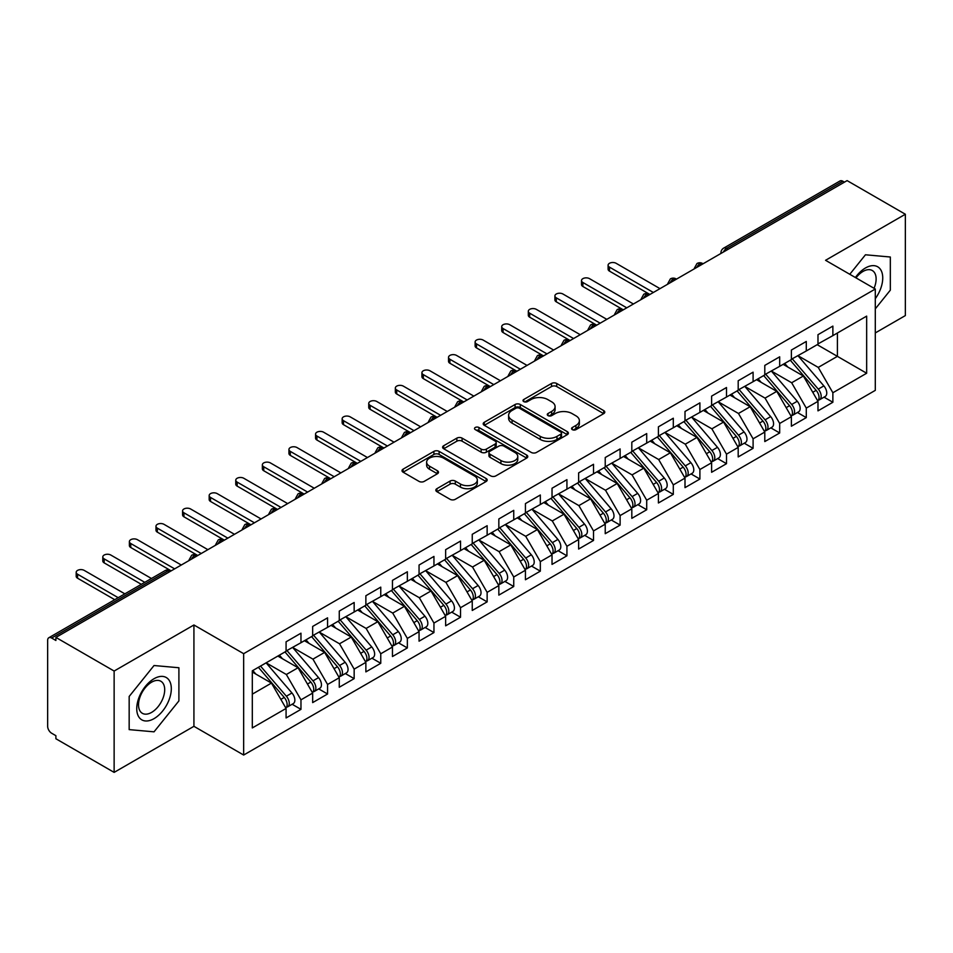 <?xml version="1.0" encoding="UTF-8"?>
<svg xmlns="http://www.w3.org/2000/svg" width="953" height="953" viewBox="0 0 953 953"><rect width="100%" height="100%" fill="white"/><g stroke="black" fill="none" stroke-linecap="round" stroke-linejoin="round"><path stroke-width="1.43" d="M572.312 429.636A2.585 1.489 0 0 0 575.969 429.636L603.714 413.626A3.693 2.132 0 0 0 604.786 412.113A3.693 2.132 0 0 0 603.714 410.612L556.719 383.475A3.693 2.132 0 0 0 551.501 383.475L523.757 399.498A2.585 1.489 0 0 0 523.006 400.546A2.585 1.489 0 0 0 523.757 401.606A2.585 1.489 0 0 0 527.414 401.606L531.012 399.533A11.817 6.826 0 0 1 547.713 399.533L551.632 401.785A11.817 6.826 0 0 1 555.087 406.609A11.817 6.826 0 0 1 551.632 411.434L548.035 413.507A2.585 1.489 0 0 0 547.284 414.567A2.585 1.489 0 0 0 548.035 415.615A2.585 1.489 0 0 0 551.692 415.615L555.289 413.542A11.817 6.826 0 0 1 571.991 413.542L575.91 415.806A11.817 6.826 0 0 1 579.364 420.63A11.817 6.826 0 0 1 575.91 425.455L572.312 427.528A2.585 1.489 0 0 0 571.562 428.576A2.585 1.489 0 0 0 572.312 429.636L572.312 427.528M436.903 488.675A3.693 2.132 0 0 0 435.819 490.187A3.693 2.132 0 0 0 436.903 491.688L450.078 499.301A3.693 2.132 0 0 0 455.308 499.301L486.101 481.515A3.693 2.132 0 0 0 487.186 480.014A3.693 2.132 0 0 0 486.101 478.501L439.119 451.377A3.693 2.132 0 0 0 433.901 451.377L403.095 469.162A3.693 2.132 0 0 0 402.011 470.663A3.693 2.132 0 0 0 403.095 472.176L419.01 481.372A3.693 2.132 0 0 0 424.24 481.372L437.415 473.76A3.693 2.132 0 0 0 438.499 472.247A3.693 2.132 0 0 0 437.415 470.746L429.517 466.184A9.875 5.706 0 0 1 426.634 462.157A9.875 5.706 0 0 1 432.722 456.88A9.875 5.706 0 0 1 443.49 458.119L474.427 475.976A9.875 5.706 0 0 1 477.322 480.014A9.875 5.706 0 0 1 471.223 485.28A9.875 5.706 0 0 1 460.454 484.041L455.308 481.062A3.693 2.132 0 0 0 450.078 481.062L436.903 488.675L436.903 491.688M875.295 332.931L905.35 315.586L905.35 214.246L847.11 180.617L55.893 637.414L55.893 640.487L51.641 638.034A5.647 3.252 -120 0 0 48.817 637.748A5.647 3.252 -120 0 0 47.65 640.333L47.65 726.317A5.647 3.252 -120 0 0 51.641 733.226L55.893 735.692L55.893 738.754L114.134 772.383L193.924 726.317L243.658 755.038L243.658 653.687L193.924 624.977L114.134 671.043L55.893 637.414M905.35 214.246L825.56 260.3L875.295 289.021L243.658 653.687M531.274 452.437A3.693 2.132 0 0 0 536.491 452.437L567.297 434.651A3.693 2.132 0 0 0 568.369 433.139A3.693 2.132 0 0 0 567.297 431.638L520.302 404.501A3.693 2.132 0 0 0 515.085 404.501L484.279 422.286A3.693 2.132 0 0 0 483.195 423.799A3.693 2.132 0 0 0 484.279 425.3L531.274 452.437M476.309 430.196A2.585 1.489 0 0 1 478.93 430.553L478.93 427.492L526.699 455.069A3.693 2.132 0 0 1 527.783 456.57A3.693 2.132 0 0 1 526.699 458.083L495.894 475.869A3.693 2.132 0 0 1 490.676 475.869L443.681 448.744L443.681 445.73A3.693 2.132 0 0 0 442.609 447.231A3.693 2.132 0 0 0 443.681 448.744M443.681 445.73L456.868 438.118A3.693 2.132 0 0 1 462.086 438.118L481.146 449.113A3.693 2.132 0 0 0 486.364 449.113L495.107 444.062A3.693 2.132 0 0 0 496.191 442.561A3.693 2.132 0 0 0 495.107 441.048L475.273 429.6A2.585 1.489 0 0 1 474.511 428.54A2.585 1.489 0 0 1 476.107 427.158A2.585 1.489 0 0 1 478.93 427.492M243.658 755.038L875.295 390.361L875.295 289.021M817.186 344.676L866.658 373.242L866.658 316.122L832.874 335.623L832.874 326.105L817.984 334.694L817.984 344.224L806.286 350.978L806.286 341.46L791.383 350.049L791.383 359.579L779.685 366.333L779.685 356.815L764.794 365.404L764.794 374.934L753.096 381.688L753.096 372.17L738.194 380.759L738.194 390.277L726.496 397.044L726.496 387.514L711.605 396.114L711.605 405.633L699.895 412.399L699.895 402.869L685.004 411.47L685.004 420.988L673.306 427.754L673.306 418.224L658.416 426.825L658.416 436.343L646.706 443.097L646.706 433.579L631.815 442.18L631.815 451.698L620.117 458.453L620.117 448.934L605.226 457.535L605.226 467.053L593.516 473.808L593.516 464.29L578.626 472.891L578.626 482.409L566.928 489.163L566.928 479.645L552.025 488.246L552.025 497.764L540.327 504.518L540.327 495L525.437 503.601L525.437 513.119L513.738 519.873L513.738 510.355L498.836 518.956L498.836 528.474L487.138 535.229L487.138 525.711L472.247 534.311L472.247 543.829L460.537 550.584L460.537 541.066L445.647 549.667L445.647 559.185L433.949 565.939L433.949 556.421L419.058 565.022L419.058 574.54L407.348 581.294L407.348 571.776L392.457 580.377L392.457 589.895L380.759 596.649L380.759 587.131L365.869 595.732L365.869 605.25L354.159 612.005L354.159 602.487L339.268 611.087L339.268 620.606L327.57 627.36L327.57 617.842L312.667 626.443L312.667 635.961L300.969 642.715L300.969 633.197L286.079 641.798L286.079 651.316L252.307 670.817L252.307 727.937L286.079 708.436L271.45 683.098L252.307 672.044M866.658 373.242L832.874 392.743L818.246 367.405L798.042 355.731M824.035 397.163L832.874 402.261L832.874 392.743M832.874 402.261L817.984 410.862L817.984 401.344L806.286 408.098L791.657 382.761L771.442 371.086M797.447 412.506L806.286 417.617L806.286 408.098M806.286 417.617L791.383 426.217L791.383 416.699L779.685 423.454L765.056 398.116L744.841 386.441L770.667 416.604L765.08 419.82A7.517 4.348 60 0 1 767.987 426.98A7.517 4.348 60 0 1 766.426 430.422A7.517 4.348 60 0 1 765.211 430.768M770.846 427.861L779.685 432.972L779.685 423.454M779.685 432.972L764.794 441.573L764.794 432.054L753.096 438.809L738.468 413.471L718.252 401.797M744.257 443.216L753.096 448.327L753.096 438.809M753.096 448.327L738.194 456.928L738.194 447.398L726.496 454.164L711.867 428.826L691.652 417.152L717.478 447.314L711.891 450.531A7.517 4.348 60 0 1 714.798 457.69A7.517 4.348 60 0 1 713.237 461.133A7.517 4.348 60 0 1 712.022 461.478M717.657 458.572L726.496 463.682L726.496 454.164M726.496 463.682L711.605 472.283L711.605 462.753L699.895 469.519L685.278 444.181L665.063 432.507M691.056 473.927L699.895 479.037L699.895 469.519M699.895 479.037L685.004 487.638L685.004 478.108L673.306 484.874L658.678 459.537L638.462 447.862M664.467 489.282L673.306 494.393L673.306 484.874M673.306 494.393L658.416 502.981L658.416 493.463L646.706 500.218L632.077 474.892L611.874 463.218M637.867 504.637L646.706 509.748L646.706 500.218M646.706 509.748L631.815 518.337L631.815 508.819L620.117 515.573L605.489 490.247L585.273 478.573L611.099 508.723L605.512 511.952A7.517 4.348 60 0 1 608.407 519.099A7.517 4.348 60 0 1 606.858 522.542A7.517 4.348 60 0 1 605.643 522.899M611.278 519.993L620.117 525.103L620.117 515.573M620.117 525.103L605.226 533.692L605.226 524.174L593.516 530.928L578.888 505.602L558.684 493.928M584.677 535.348L593.516 540.458L593.516 530.928M593.516 540.458L578.626 549.047L578.626 539.529L566.928 546.283L552.299 520.957L532.084 509.283M558.089 550.703L566.928 555.813L566.928 546.283M566.928 555.813L552.025 564.402L552.025 554.884L540.327 561.639L525.699 536.301L505.483 524.638M531.488 566.058L540.327 571.157L540.327 561.639M540.327 571.157L525.437 579.758L525.437 570.239L513.738 576.994L499.11 551.656L478.894 539.994L504.709 570.144L499.122 573.372A7.517 4.348 60 0 1 502.028 580.52A7.517 4.348 60 0 1 500.468 583.963A7.517 4.348 60 0 1 499.253 584.308M504.899 581.413L513.738 586.512L513.738 576.994M513.738 586.512L498.836 595.113L498.836 585.595L487.138 592.349L472.509 567.011L452.294 555.349M478.299 596.769L487.138 601.867L487.138 592.349M487.138 601.867L472.247 610.468L472.247 600.95L460.537 607.704L445.921 582.366L425.705 570.704L451.519 600.855L445.933 604.083A7.517 4.348 60 0 1 448.839 611.23A7.517 4.348 60 0 1 447.279 614.673A7.517 4.348 60 0 1 446.064 615.019M451.698 612.124L460.537 617.222L460.537 607.704M460.537 617.222L445.647 625.823L445.647 616.305L433.949 623.059L419.32 597.722L399.104 586.059M425.109 627.479L433.949 632.578L433.949 623.059M433.949 632.578L419.058 641.178L419.058 631.66L407.348 638.415L392.719 613.077L372.516 601.414L398.33 631.565L392.743 634.793A7.517 4.348 60 0 1 395.65 641.941A7.517 4.348 60 0 1 394.089 645.384A7.517 4.348 60 0 1 392.874 645.729M398.509 642.834L407.348 647.933L407.348 638.415M407.348 647.933L392.457 656.534L392.457 647.016L380.759 653.77L366.131 628.432L345.915 616.77M371.92 658.189L380.759 663.288L380.759 653.77M380.759 663.288L365.869 671.889L365.869 662.371L354.159 669.125L339.53 643.787L319.326 632.125L345.141 662.275L339.554 665.504A7.517 4.348 60 0 1 342.461 672.651A7.517 4.348 60 0 1 340.9 676.094A7.517 4.348 60 0 1 339.685 676.439M345.32 673.545L354.159 678.643L354.159 669.125M354.159 678.643L339.268 687.244L339.268 677.726L327.57 684.48L312.941 659.142L292.726 647.48M318.731 688.9L327.57 693.998L327.57 684.48M327.57 693.998L312.667 702.599L312.667 693.081L300.969 699.836L286.341 674.498L266.125 662.823M292.13 704.255L300.969 709.354L300.969 699.836M300.969 709.354L286.079 717.954L286.079 708.436M286.079 651.006L300.969 642.715M252.307 694.153L271.45 683.098M312.667 635.651L327.57 627.36M286.341 674.498L298.051 667.743L277.835 656.069M312.667 693.081L298.051 667.743M339.268 620.296L354.159 612.005M312.941 659.142L324.639 652.388L304.424 640.714M339.268 677.726L324.639 652.388M365.869 604.941L380.759 596.649M339.53 643.787L351.24 637.033L331.025 625.359M365.869 662.371L351.24 637.033M392.457 589.585L407.348 581.294M366.131 628.432L377.829 621.678L357.613 610.003M392.457 647.016L377.829 621.678M419.058 574.23L433.949 565.939M392.719 613.077L404.429 606.322L384.214 594.66M419.058 631.66L404.429 606.322M445.647 558.875L460.537 550.584M419.32 597.722L431.018 590.967L410.814 579.305M445.647 616.305L431.018 590.967M472.247 543.52L487.138 535.229M445.921 582.366L457.619 575.612L437.403 563.95M472.247 600.95L457.619 575.612M498.836 528.165L513.738 519.873M472.509 567.011L484.207 560.257L464.004 548.594M498.836 585.595L484.207 560.257M525.437 512.809L540.327 504.518M499.11 551.656L510.808 544.902L490.592 533.239M525.437 570.239L510.808 544.902M552.025 497.454L566.928 489.163M525.699 536.301L537.409 529.546L517.193 517.884M552.025 554.884L537.409 529.546M578.626 482.099L593.516 473.808M552.299 520.957L563.997 514.191L543.782 502.529M578.626 539.529L563.997 514.191M605.226 466.744L620.117 458.453M578.888 505.602L590.598 498.836L570.382 487.174M605.226 524.174L590.598 498.836M631.815 451.4L646.706 443.097M605.489 490.247L617.187 483.481L596.971 471.818M631.815 508.819L617.187 483.481M658.416 436.045L673.306 427.754M632.077 474.892L643.787 468.137L623.572 456.463M658.416 493.463L643.787 468.137M685.004 420.69L699.895 412.399M658.678 459.537L670.376 452.782L650.172 441.108M685.004 478.108L670.376 452.782M711.605 405.335L726.496 397.044M685.278 444.181L696.977 437.427L676.761 425.753M711.605 462.753L696.977 437.427M738.194 389.98L753.096 381.688M711.867 428.826L723.565 422.072L703.362 410.398M738.194 447.398L723.565 422.072M764.794 374.624L779.685 366.333M738.468 413.471L750.166 406.717L729.95 395.042M764.794 432.054L750.166 406.717M791.383 359.269L806.286 350.978M765.056 398.116L776.766 391.361L756.551 379.687M791.383 416.699L776.766 391.361M844.441 182.154L842.845 181.225L726.567 248.364L728.163 249.293M723.375 252.057A5.647 3.252 120 0 1 726.567 248.364A5.647 3.252 60 0 0 723.744 248.09L840.034 180.951A5.647 3.252 60 0 1 842.845 181.225M817.984 343.914L832.874 335.623M818.246 367.405L837.401 356.351L837.401 333.014L866.658 316.122M791.657 382.761L803.355 376.006L783.14 364.332M817.984 401.344L803.355 376.006M114.134 671.043L114.134 772.383M865.455 254.785L849.778 274.285L865.455 254.785L890.328 257.012L865.455 254.785M890.328 290.165L890.328 257.012L890.328 290.165L875.295 308.855L890.328 290.165M193.924 726.317L193.924 624.977M178.902 700.908L178.902 667.743L154.029 665.528L129.167 696.464L129.167 729.617L154.029 731.833L178.902 700.908L154.029 731.833L129.167 729.617L129.167 696.464L154.029 665.528L178.902 667.743L178.902 700.908M701.432 264.72L699.836 263.802A5.647 3.252 -120 0 0 697.012 263.516A5.647 3.252 -120 0 0 696.953 263.564L694.32 268.329A5.647 3.252 0 0 0 694.38 268.794M674.831 280.075L673.235 279.158A5.647 3.252 -120 0 0 670.424 278.872A5.647 3.252 -120 0 0 670.352 278.919L667.731 283.684A5.647 3.252 0 0 0 667.791 284.149M648.243 295.43L646.646 294.513A5.647 3.252 -120 0 0 643.823 294.227A5.647 3.252 -120 0 0 643.751 294.263L641.131 299.039A5.647 3.252 0 0 0 641.19 299.504M621.642 310.785L620.046 309.868A5.647 3.252 -120 0 0 617.222 309.582A5.647 3.252 -120 0 0 617.163 309.618L614.542 314.395A5.647 3.252 0 0 0 614.59 314.859M595.053 326.14L593.457 325.223A5.647 3.252 -120 0 0 590.634 324.937A5.647 3.252 -120 0 0 590.562 324.973L587.941 329.75A5.647 3.252 0 0 0 588.001 330.203M568.453 341.496L566.856 340.566A5.647 3.252 -120 0 0 564.033 340.292A5.647 3.252 -120 0 0 563.973 340.328L561.341 345.105A5.647 3.252 0 0 0 561.4 345.558M541.864 356.851L540.268 355.922A5.647 3.252 -120 0 0 537.444 355.648A5.647 3.252 -120 0 0 537.373 355.683L534.752 360.46A5.647 3.252 0 0 0 534.812 360.913M515.263 372.206L513.667 371.277A5.647 3.252 -120 0 0 510.844 371.003A5.647 3.252 -120 0 0 510.784 371.039L508.152 375.816A5.647 3.252 0 0 0 508.211 376.268M488.663 387.561L487.066 386.632A5.647 3.252 -120 0 0 484.255 386.358A5.647 3.252 -120 0 0 484.184 386.394L481.563 391.159A5.647 3.252 0 0 0 481.622 391.623M462.074 402.916L460.478 401.987A5.647 3.252 -120 0 0 457.654 401.713A5.647 3.252 -120 0 0 457.595 401.749L454.962 406.514A5.647 3.252 0 0 0 455.022 406.979M435.473 418.272L433.877 417.343A5.647 3.252 -120 0 0 431.066 417.069A5.647 3.252 -120 0 0 430.994 417.104L428.373 421.869A5.647 3.252 0 0 0 428.433 422.334M408.885 433.627L407.288 432.698A5.647 3.252 -120 0 0 404.465 432.424A5.647 3.252 -120 0 0 404.394 432.459L401.773 437.224A5.647 3.252 0 0 0 401.832 437.689M382.284 448.97L380.688 448.053A5.647 3.252 -120 0 0 377.864 447.779A5.647 3.252 -120 0 0 377.805 447.815L375.184 452.58A5.647 3.252 0 0 0 375.232 453.044M355.695 464.325L354.099 463.408A5.647 3.252 -120 0 0 351.276 463.134A5.647 3.252 -120 0 0 351.204 463.17L348.584 467.935A5.647 3.252 0 0 0 348.643 468.399M329.095 479.681L327.498 478.763A5.647 3.252 -120 0 0 324.675 478.489A5.647 3.252 -120 0 0 324.616 478.525L321.983 483.29A5.647 3.252 0 0 0 322.043 483.755M302.494 495.036L300.91 494.119A5.647 3.252 -120 0 0 298.086 493.845A5.647 3.252 -120 0 0 298.015 493.88L295.394 498.645A5.647 3.252 0 0 0 295.454 499.11M275.905 510.391L274.309 509.474A5.647 3.252 -120 0 0 271.486 509.2A5.647 3.252 -120 0 0 271.426 509.236L268.794 514.001A5.647 3.252 0 0 0 268.853 514.465M249.305 525.746L247.709 524.829A5.647 3.252 -120 0 0 244.897 524.543A5.647 3.252 -120 0 0 244.826 524.591L242.205 529.356A5.647 3.252 0 0 0 242.265 529.82M222.716 541.101L221.12 540.184A5.647 3.252 -120 0 0 218.297 539.898A5.647 3.252 -120 0 0 218.237 539.946L215.604 544.711A5.647 3.252 0 0 0 215.664 545.176M196.115 556.457L194.519 555.539A5.647 3.252 -120 0 0 191.708 555.254A5.647 3.252 -120 0 0 191.636 555.301L189.016 560.066A5.647 3.252 0 0 0 189.063 560.531M573.349 430.006L575.91 428.528A11.817 6.826 0 0 0 579.364 423.704L579.364 420.63M555.087 406.609L555.087 409.683A11.817 6.826 0 0 1 551.632 414.507L549.071 415.984M603.666 413.65L556.719 386.549A3.693 2.132 0 0 0 551.501 386.549L524.793 401.963M567.249 434.675L520.302 407.574A3.693 2.132 0 0 0 515.085 407.574L484.327 425.336M560.769 434.199A2.585 1.489 0 0 0 561.52 433.139A2.585 1.489 0 0 0 560.769 432.09L519.516 408.277A2.585 1.489 0 0 0 515.871 408.277L512.083 410.457A11.817 6.826 0 0 0 508.616 415.282A11.817 6.826 0 0 0 512.083 420.106L540.28 436.379A11.817 6.826 0 0 0 556.981 436.379L560.769 434.199L560.769 437.26A2.585 1.489 0 0 0 561.52 436.212L561.52 433.139M508.616 415.282L508.616 418.355A11.817 6.826 0 0 0 512.083 423.168L512.083 420.106M560.769 437.26L556.981 439.452A11.817 6.826 0 0 1 540.28 439.452L512.083 423.168M443.729 448.768L456.868 441.179L456.868 438.118M496.191 442.561L496.191 445.635A3.693 2.132 0 0 1 495.107 447.136L486.364 452.187A3.693 2.132 0 0 1 481.146 452.187L462.086 441.179A3.693 2.132 0 0 0 456.868 441.179M478.93 430.553L526.652 458.107M500.921 460.537A9.875 5.706 0 0 0 511.678 461.764A9.875 5.706 0 0 0 517.777 456.499A9.875 5.706 0 0 0 514.882 452.472L503.982 446.171A3.693 2.132 0 0 0 498.764 446.171L490.021 451.222A3.693 2.132 0 0 0 488.937 452.735A3.693 2.132 0 0 0 490.021 454.236L500.921 460.537L500.921 463.599A9.875 5.706 0 0 0 511.678 464.838A9.875 5.706 0 0 0 517.777 459.572L517.777 456.499M488.937 452.735L488.937 455.808A3.693 2.132 0 0 0 490.021 457.309L490.021 454.236M500.921 463.599L490.021 457.309M477.322 480.014L477.322 483.088A9.875 5.706 0 0 1 471.223 488.353A9.875 5.706 0 0 1 460.454 487.114L455.308 484.136A3.693 2.132 0 0 0 450.078 484.136L436.95 491.724M426.634 462.157L426.634 465.219A9.875 5.706 0 0 0 429.517 469.257L429.517 466.184M437.367 473.784L429.517 469.257M486.054 481.551L439.119 454.45A3.693 2.132 0 0 0 433.901 454.45L403.143 472.2M792.419 358.983L818.27 389.122A7.517 4.348 60 0 1 821.176 396.269A7.517 4.348 60 0 1 819.616 399.712L825.203 396.484A7.517 4.348 -120 0 0 826.763 393.041A7.517 4.348 -120 0 0 823.857 385.894L798.006 355.755M819.616 399.712A7.517 4.348 60 0 1 818.401 400.057M790.287 360.21L816.149 390.349A7.517 4.348 60 0 1 819.044 397.496A7.517 4.348 60 0 1 817.686 400.82M609.479 267.138L609.479 271.128A4.705 2.716 180 0 1 608.097 269.211L608.097 265.22A4.705 2.716 0 0 0 609.479 267.138L653.353 292.476M660.012 288.64L616.126 263.302A4.705 2.716 0 0 0 611.004 262.706A4.705 2.716 0 0 0 608.097 265.22M787.774 367L784.7 363.427M609.479 271.128L649.47 294.227A5.647 3.252 120 0 0 646.646 294.513A5.647 3.252 120 0 0 643.585 298.122M765.819 374.338L791.681 404.465A7.517 4.348 60 0 1 794.576 411.625A7.517 4.348 60 0 1 793.027 415.067L798.602 411.839A7.517 4.348 -120 0 0 800.163 408.396A7.517 4.348 -120 0 0 797.256 401.249L771.406 371.11M793.027 415.067A7.517 4.348 60 0 1 791.8 415.413M763.698 375.565L789.549 405.704A7.517 4.348 60 0 1 792.455 412.852A7.517 4.348 60 0 1 791.085 416.175M582.879 282.493L582.879 286.484A4.705 2.716 180 0 1 581.509 284.566L581.509 280.575A4.705 2.716 0 0 0 582.879 282.493L626.764 307.831M633.411 303.995L589.526 278.657A4.705 2.716 0 0 0 584.403 278.062A4.705 2.716 0 0 0 581.509 280.575M761.173 382.356L758.111 378.782M582.879 286.484L622.869 309.582A5.647 3.252 120 0 0 620.046 309.868A5.647 3.252 120 0 0 616.984 313.477M766.426 430.422L772.013 427.194A7.517 4.348 -120 0 0 773.574 423.751A7.517 4.348 -120 0 0 770.667 416.604M737.098 390.921L762.948 421.059A7.517 4.348 60 0 1 765.855 428.207A7.517 4.348 60 0 1 764.497 431.53M556.29 297.848L556.29 301.839A4.705 2.716 180 0 1 554.908 299.921L554.908 295.93A4.705 2.716 0 0 0 556.29 297.848L600.164 323.186M606.811 319.35L562.937 294.012A4.705 2.716 0 0 0 557.815 293.417A4.705 2.716 0 0 0 554.908 295.93M734.584 397.711L731.511 394.137M556.29 301.839L596.709 325.176M739.23 389.694L765.08 419.82M712.63 405.049L738.48 435.176A7.517 4.348 60 0 1 741.386 442.335A7.517 4.348 60 0 1 739.826 445.778L745.413 442.549A7.517 4.348 -120 0 0 746.973 439.107A7.517 4.348 -120 0 0 744.067 431.959L718.217 401.821M739.826 445.778A7.517 4.348 60 0 1 738.611 446.123M710.509 406.276L736.359 436.414A7.517 4.348 60 0 1 739.266 443.562A7.517 4.348 60 0 1 737.896 446.874M529.689 313.203L529.689 317.194A4.705 2.716 180 0 1 528.319 315.276L528.319 311.286A4.705 2.716 0 0 0 529.689 313.203L573.575 338.541M580.222 334.694L536.336 309.368A4.705 2.716 0 0 0 531.214 308.772A4.705 2.716 0 0 0 528.319 311.286M707.984 413.066L704.922 409.492M529.689 317.194L569.68 340.292A5.647 3.252 120 0 0 566.856 340.566A5.647 3.252 120 0 0 563.795 344.176M713.237 461.133L718.824 457.905A7.517 4.348 -120 0 0 720.385 454.462A7.517 4.348 -120 0 0 717.478 447.314M683.909 421.631L709.759 451.758A7.517 4.348 60 0 1 712.665 458.917A7.517 4.348 60 0 1 711.295 462.229M503.101 328.559L503.101 332.549A4.705 2.716 180 0 1 501.719 330.631L501.719 326.641A4.705 2.716 0 0 0 503.101 328.559L546.974 353.897M553.622 350.049L509.748 324.723A4.705 2.716 0 0 0 504.625 324.127A4.705 2.716 0 0 0 501.719 326.641M681.395 428.421L678.322 424.847M503.101 332.549L543.079 355.648A5.647 3.252 120 0 0 540.268 355.922A5.647 3.252 120 0 0 537.206 359.531M686.041 420.404L711.891 450.531M875.295 298.67A24.444 14.116 120 0 0 881.954 272.463A24.444 14.116 120 0 0 865.455 267.984A24.444 14.116 120 0 0 855.389 277.526M874.068 288.306A18.512 10.686 120 0 0 872.293 270.521A18.512 10.686 120 0 0 863.037 271.426A18.512 10.686 120 0 0 855.985 277.871M154.029 718.645A24.444 14.116 120 0 0 171.314 688.697A24.444 14.116 120 0 0 154.029 678.727A24.444 14.116 120 0 0 136.744 708.663A24.444 14.116 120 0 0 154.029 718.645M151.61 712.391A18.512 10.686 120 0 0 163.702 696.083A18.512 10.686 120 0 0 160.866 681.252A18.512 10.686 120 0 0 151.61 682.169A18.512 10.686 120 0 0 139.519 698.478A18.512 10.686 120 0 0 142.354 713.309A18.512 10.686 120 0 0 151.61 712.391M659.44 435.747L685.29 465.886A7.517 4.348 60 0 1 688.197 473.033A7.517 4.348 60 0 1 686.636 476.488L692.223 473.26A7.517 4.348 -120 0 0 693.784 469.817A7.517 4.348 -120 0 0 690.877 462.67L665.027 432.531M686.636 476.488A7.517 4.348 60 0 1 685.421 476.834M657.32 436.986L683.17 467.113A7.517 4.348 60 0 1 686.077 474.272A7.517 4.348 60 0 1 684.707 477.584M476.5 343.914L476.5 347.905A4.705 2.716 180 0 1 475.118 345.987L475.118 341.996A4.705 2.716 0 0 0 476.5 343.914L520.386 369.252M527.033 365.404L483.147 340.078A4.705 2.716 0 0 0 478.025 339.482A4.705 2.716 0 0 0 475.118 341.996M654.794 443.776L651.733 440.203M476.5 347.905L516.49 371.003A5.647 3.252 120 0 0 513.667 371.277A5.647 3.252 120 0 0 510.605 374.886M632.852 451.103L658.702 481.241A7.517 4.348 60 0 1 661.608 488.389A7.517 4.348 60 0 1 660.048 491.831L665.635 488.615A7.517 4.348 -120 0 0 667.183 485.172A7.517 4.348 -120 0 0 664.289 478.025L638.427 447.886M660.048 491.831A7.517 4.348 60 0 1 658.833 492.189M630.719 452.341L656.569 482.468A7.517 4.348 60 0 1 659.476 489.628A7.517 4.348 60 0 1 658.106 492.939M449.899 359.269L449.899 363.26A4.705 2.716 180 0 1 448.529 361.342L448.529 357.351A4.705 2.716 0 0 0 449.899 359.269L493.785 384.607M500.432 380.759L456.558 355.433A4.705 2.716 0 0 0 451.424 354.838A4.705 2.716 0 0 0 448.529 357.351M628.194 459.132L625.132 455.558M449.899 363.26L489.89 386.358A5.647 3.252 120 0 0 487.066 386.632A5.647 3.252 120 0 0 484.017 390.242M606.251 466.458L632.101 496.596A7.517 4.348 60 0 1 635.008 503.744A7.517 4.348 60 0 1 633.447 507.187L639.034 503.97A7.517 4.348 -120 0 0 640.595 500.528A7.517 4.348 -120 0 0 637.688 493.38L611.838 463.241M633.447 507.187A7.517 4.348 60 0 1 632.232 507.544M604.119 467.685L629.981 497.823A7.517 4.348 60 0 1 632.875 504.971A7.517 4.348 60 0 1 631.517 508.294M423.311 374.624L423.311 378.615A4.705 2.716 180 0 1 421.929 376.697L421.929 372.706A4.705 2.716 0 0 0 423.311 374.624L467.196 399.962M473.844 396.114L429.958 370.788A4.705 2.716 0 0 0 424.835 370.193A4.705 2.716 0 0 0 421.929 372.706M601.605 474.487L598.544 470.913M423.311 378.615L463.73 401.952M606.858 522.542L612.445 519.325A7.517 4.348 -120 0 0 613.994 515.883A7.517 4.348 -120 0 0 611.099 508.723M577.53 483.04L603.38 513.179A7.517 4.348 60 0 1 606.287 520.326A7.517 4.348 60 0 1 604.917 523.65M396.71 389.98L396.71 393.97A4.705 2.716 180 0 1 395.34 392.052L395.34 388.062A4.705 2.716 0 0 0 396.71 389.98L440.596 415.305M447.243 411.47L403.357 386.144A4.705 2.716 0 0 0 398.235 385.548A4.705 2.716 0 0 0 395.34 388.062M575.004 489.842L571.943 486.268M396.71 393.97L436.7 417.069A5.647 3.252 120 0 0 433.877 417.343A5.647 3.252 120 0 0 430.816 420.952M579.65 481.813L605.512 511.952M553.062 497.168L578.912 527.307A7.517 4.348 60 0 1 581.818 534.454A7.517 4.348 60 0 1 580.258 537.897L585.845 534.681A7.517 4.348 -120 0 0 587.405 531.238A7.517 4.348 -120 0 0 584.499 524.079L558.649 493.952M580.258 537.897A7.517 4.348 60 0 1 579.043 538.254M550.929 498.395L576.791 528.534A7.517 4.348 60 0 1 579.686 535.681A7.517 4.348 60 0 1 578.328 539.005M370.121 405.335L370.121 409.325A4.705 2.716 180 0 1 368.74 407.407L368.74 403.417A4.705 2.716 0 0 0 370.121 405.335L413.995 430.661M420.654 426.825L376.769 401.487A4.705 2.716 0 0 0 371.646 400.903A4.705 2.716 0 0 0 368.74 403.417M548.416 505.197L545.342 501.623M370.121 409.325L410.54 432.662M526.461 512.523L552.323 542.662A7.517 4.348 60 0 1 555.218 549.81A7.517 4.348 60 0 1 553.669 553.252L559.244 550.036A7.517 4.348 -120 0 0 560.805 546.593A7.517 4.348 -120 0 0 557.898 539.434L532.048 509.307M553.669 553.252A7.517 4.348 60 0 1 552.442 553.61M524.341 513.75L550.191 543.889A7.517 4.348 60 0 1 553.097 551.037A7.517 4.348 60 0 1 551.727 554.36M343.521 420.69L343.521 424.681A4.705 2.716 180 0 1 342.151 422.763L342.151 418.772A4.705 2.716 0 0 0 343.521 420.69L387.406 446.016M394.054 442.18L350.168 416.842A4.705 2.716 0 0 0 345.046 416.258A4.705 2.716 0 0 0 342.151 418.772M521.815 520.552L518.754 516.979M343.521 424.681L383.511 447.779A5.647 3.252 120 0 0 380.688 448.053A5.647 3.252 120 0 0 377.626 451.662M499.872 527.879L525.722 558.017A7.517 4.348 60 0 1 528.629 565.165A7.517 4.348 60 0 1 527.069 568.607L532.656 565.391A7.517 4.348 -120 0 0 534.216 561.948A7.517 4.348 -120 0 0 531.309 554.789L505.459 524.662M527.069 568.607A7.517 4.348 60 0 1 525.853 568.953M497.74 529.106L523.59 559.244A7.517 4.348 60 0 1 526.497 566.392A7.517 4.348 60 0 1 525.139 569.715M316.932 436.045L316.932 440.036A4.705 2.716 180 0 1 315.55 438.118L315.55 434.127A4.705 2.716 0 0 0 316.932 436.045L360.806 461.371M367.453 457.535L323.579 432.197A4.705 2.716 0 0 0 318.457 431.614A4.705 2.716 0 0 0 315.55 434.127M495.226 535.908L492.153 532.334M316.932 440.036L357.351 463.372M500.468 583.963L506.055 580.746A7.517 4.348 -120 0 0 507.615 577.292A7.517 4.348 -120 0 0 504.709 570.144M471.151 544.461L497.001 574.599A7.517 4.348 60 0 1 499.908 581.747A7.517 4.348 60 0 1 498.538 585.071M290.331 451.4L290.331 455.391A4.705 2.716 180 0 1 288.95 453.473L288.95 449.471A4.705 2.716 0 0 0 290.331 451.4L334.217 476.726M340.864 472.891L296.979 447.553A4.705 2.716 0 0 0 291.856 446.969A4.705 2.716 0 0 0 288.95 449.471M468.626 551.263L465.564 547.689M290.331 455.391L330.322 478.489A5.647 3.252 120 0 0 327.498 478.763A5.647 3.252 120 0 0 324.437 482.373M473.272 543.234L499.122 573.372M446.683 558.589L472.533 588.728A7.517 4.348 60 0 1 475.44 595.875A7.517 4.348 60 0 1 473.879 599.318L479.466 596.101A7.517 4.348 -120 0 0 481.027 592.647A7.517 4.348 -120 0 0 478.12 585.499L452.258 555.361M473.879 599.318A7.517 4.348 60 0 1 472.664 599.663M444.551 559.816L470.401 589.955A7.517 4.348 60 0 1 473.307 597.102A7.517 4.348 60 0 1 471.938 600.426M263.743 466.756L263.743 470.746A4.705 2.716 180 0 1 262.361 468.828L262.361 464.826A4.705 2.716 0 0 0 263.743 466.756L307.616 492.082M314.264 488.246L270.39 462.908A4.705 2.716 0 0 0 265.268 462.324A4.705 2.716 0 0 0 262.361 464.826M442.037 566.618L438.964 563.044M263.743 470.746L304.162 494.083M447.279 614.673L452.866 611.445A7.517 4.348 -120 0 0 454.426 608.002A7.517 4.348 -120 0 0 451.519 600.855M417.95 575.171L443.812 605.31A7.517 4.348 60 0 1 446.719 612.457A7.517 4.348 60 0 1 445.349 615.781M237.142 482.099L237.142 486.101A4.705 2.716 180 0 1 235.76 484.184L235.76 480.181A4.705 2.716 0 0 0 237.142 482.099L281.028 507.437M287.675 503.601L243.789 478.263A4.705 2.716 0 0 0 238.667 477.679A4.705 2.716 0 0 0 235.76 480.181M415.437 581.973L412.375 578.4M237.142 486.101L277.132 509.2A5.647 3.252 120 0 0 274.309 509.474A5.647 3.252 120 0 0 271.248 513.083M420.082 573.944L445.933 604.083M393.494 589.299L419.344 619.438A7.517 4.348 60 0 1 422.25 626.586A7.517 4.348 60 0 1 420.69 630.028L426.277 626.8A7.517 4.348 -120 0 0 427.826 623.357A7.517 4.348 -120 0 0 424.931 616.21L399.069 586.071M420.69 630.028A7.517 4.348 60 0 1 419.475 630.374M391.361 590.526L417.211 620.665A7.517 4.348 60 0 1 420.118 627.813A7.517 4.348 60 0 1 418.748 631.136M210.542 497.454L210.542 501.457A4.705 2.716 180 0 1 209.172 499.527L209.172 495.536A4.705 2.716 0 0 0 210.542 497.454L254.427 522.792M261.074 518.956L217.201 493.618A4.705 2.716 0 0 0 212.066 493.035A4.705 2.716 0 0 0 209.172 495.536M388.836 597.328L385.774 593.755M210.542 501.457L250.973 524.793M394.089 645.384L399.676 642.155A7.517 4.348 -120 0 0 401.237 638.713A7.517 4.348 -120 0 0 398.33 631.565M364.761 605.882L390.623 636.02A7.517 4.348 60 0 1 393.518 643.168A7.517 4.348 60 0 1 392.159 646.491M183.953 512.809L183.953 516.812A4.705 2.716 180 0 1 182.571 514.882L182.571 510.891A4.705 2.716 0 0 0 183.953 512.809L227.838 538.147M234.486 534.311L190.6 508.973A4.705 2.716 0 0 0 185.478 508.39A4.705 2.716 0 0 0 182.571 510.891M362.247 612.684L359.186 609.11M183.953 516.812L223.943 539.898A5.647 3.252 120 0 0 221.12 540.184A5.647 3.252 120 0 0 218.058 543.794M366.893 604.655L392.743 634.793M340.292 620.01L366.155 650.149A7.517 4.348 60 0 1 369.049 657.296A7.517 4.348 60 0 1 367.501 660.739L373.088 657.51A7.517 4.348 -120 0 0 374.636 654.068A7.517 4.348 -120 0 0 371.741 646.92L345.879 616.782M367.501 660.739A7.517 4.348 60 0 1 366.274 661.084M338.172 621.237L364.022 651.375A7.517 4.348 60 0 1 366.929 658.523A7.517 4.348 60 0 1 365.559 661.847M157.352 528.165L157.352 532.155A4.705 2.716 180 0 1 155.982 530.237L155.982 526.247A4.705 2.716 0 0 0 157.352 528.165L201.238 553.502M207.885 549.667L163.999 524.329A4.705 2.716 0 0 0 158.877 523.745A4.705 2.716 0 0 0 155.982 526.247M335.647 628.039L332.585 624.465M157.352 532.155L197.783 555.504M340.9 676.094L346.487 672.866A7.517 4.348 -120 0 0 348.048 669.423A7.517 4.348 -120 0 0 345.141 662.275M311.571 636.592L337.433 666.731A7.517 4.348 60 0 1 340.328 673.878A7.517 4.348 60 0 1 338.97 677.202M130.764 543.52L130.764 547.51A4.705 2.716 180 0 1 129.382 545.592L129.382 541.602A4.705 2.716 0 0 0 130.764 543.52L174.637 568.858M181.296 565.022L137.411 539.684A4.705 2.716 0 0 0 132.288 539.1A4.705 2.716 0 0 0 129.382 541.602M309.058 643.394L305.984 639.82M130.764 547.51L170.754 570.609A5.647 3.252 120 0 0 167.931 570.895L51.641 638.034M313.704 635.365L339.554 665.504M287.103 650.72L312.965 680.859A7.517 4.348 60 0 1 315.86 688.006A7.517 4.348 60 0 1 314.311 691.449L319.886 688.221A7.517 4.348 -120 0 0 321.447 684.778A7.517 4.348 -120 0 0 318.54 677.631L292.69 647.492M314.311 691.449A7.517 4.348 60 0 1 313.084 691.795M284.983 651.947L310.833 682.086A7.517 4.348 60 0 1 313.74 689.233A7.517 4.348 60 0 1 312.37 692.557M104.163 558.875L104.163 562.866A4.705 2.716 180 0 1 102.793 560.948L102.793 556.957A4.705 2.716 0 0 0 104.163 558.875L144.796 582.343M151.444 578.495L110.81 555.039A4.705 2.716 0 0 0 105.688 554.455A4.705 2.716 0 0 0 102.793 556.957M282.457 658.749L279.396 655.176M104.163 562.866L141.342 584.332M260.514 666.076L286.365 696.214A7.517 4.348 60 0 1 289.271 703.362A7.517 4.348 60 0 1 287.711 706.804L293.298 703.576A7.517 4.348 -120 0 0 294.858 700.133A7.517 4.348 -120 0 0 291.952 692.986L266.101 662.847M287.711 706.804A7.517 4.348 60 0 1 286.496 707.15M258.382 667.303L284.232 697.441A7.517 4.348 60 0 1 287.139 704.589A7.517 4.348 60 0 1 285.769 707.912M77.574 574.23L77.574 578.221A4.705 2.716 180 0 1 76.192 576.303L76.192 572.312A4.705 2.716 0 0 0 77.574 574.23L118.208 597.698M124.855 593.85L84.221 570.394A4.705 2.716 0 0 0 79.099 569.811A4.705 2.716 0 0 0 76.192 572.312M255.869 674.105L252.795 670.531M77.574 578.221L114.741 599.687M169.527 571.812L167.931 570.895A5.647 3.252 -120 0 0 165.107 570.609L48.817 637.748M703.088 263.767L702.659 263.516A5.647 3.252 120 0 0 699.836 263.802A5.647 3.252 120 0 0 696.774 267.412M676.487 279.122L676.058 278.872A5.647 3.252 120 0 0 673.235 279.158A5.647 3.252 120 0 0 670.173 282.767M596.697 325.187L596.268 324.937A5.647 3.252 120 0 0 593.457 325.223A5.647 3.252 120 0 0 590.395 328.821M463.73 401.963L463.301 401.713A5.647 3.252 120 0 0 460.478 401.987A5.647 3.252 120 0 0 457.416 405.597M410.529 432.662L410.112 432.424A5.647 3.252 120 0 0 407.288 432.698A5.647 3.252 120 0 0 404.227 436.307M357.339 463.372L356.91 463.134A5.647 3.252 120 0 0 354.099 463.408A5.647 3.252 120 0 0 351.038 467.018M304.15 494.083L303.721 493.845A5.647 3.252 120 0 0 300.91 494.119A5.647 3.252 120 0 0 297.848 497.728M250.961 524.793L250.532 524.543A5.647 3.252 120 0 0 247.709 524.829A5.647 3.252 120 0 0 244.659 528.438M197.771 555.504L197.342 555.254A5.647 3.252 120 0 0 194.519 555.539A5.647 3.252 120 0 0 191.458 559.149M575.91 428.528L575.91 425.455M548.035 415.615L548.035 413.507M551.632 414.507L551.632 411.434M523.757 401.606L523.757 399.498M551.501 386.549L551.501 383.475M556.719 386.549L556.719 383.475M603.714 413.626L603.714 410.612M484.279 425.3L484.279 422.286M515.085 407.574L515.085 404.501M520.302 407.574L520.302 404.501M567.297 434.651L567.297 431.638M540.28 439.452L540.28 436.379M556.981 439.452L556.981 436.379M462.086 441.179L462.086 438.118M481.146 452.187L481.146 449.113M486.364 452.187L486.364 449.113M495.107 447.136L495.107 444.062M526.699 458.083L526.699 455.069M450.078 484.136L450.078 481.062M455.308 484.136L455.308 481.062M460.454 487.114L460.454 484.041M437.415 473.76L437.415 470.746M403.095 472.176L403.095 469.162M433.901 454.45L433.901 451.377M439.119 454.45L439.119 451.377M486.101 481.515L486.101 478.501M816.149 390.349L812.766 392.291M823.857 385.894L818.27 389.122M789.549 405.704L786.165 407.646M797.256 401.249L791.681 404.465M762.948 421.059L759.577 423.001M736.359 436.414L732.976 438.356M744.067 431.959L738.48 435.176M709.759 451.758L706.387 453.711M683.17 467.113L679.787 469.067M690.877 462.67L685.29 465.886M656.569 482.468L653.186 484.422M664.289 478.025L658.702 481.241M629.981 497.823L626.597 499.777M637.688 493.38L632.101 496.596M603.38 513.179L599.997 515.132M576.791 528.534L573.408 530.487M584.499 524.079L578.912 527.307M550.191 543.889L546.808 545.843M557.898 539.434L552.323 542.662M523.59 559.244L520.219 561.198M531.309 554.789L525.722 558.017M497.001 574.599L493.618 576.553M470.401 589.955L467.03 591.908M478.12 585.499L472.533 588.728M443.812 605.31L440.429 607.264M417.211 620.665L413.828 622.619M424.931 616.21L419.344 619.438M390.623 636.02L387.24 637.974M364.022 651.375L360.639 653.329M371.741 646.92L366.155 650.149M337.433 666.731L334.05 668.684M310.833 682.086L307.45 684.04M318.54 677.631L312.965 680.859M284.232 697.441L280.861 699.395M291.952 692.986L286.365 696.214M702.659 263.516A5.647 5.647 0 0 0 697.012 263.516M723.744 248.09A5.647 5.647 0 0 0 720.921 252.974M676.058 278.872A5.647 5.647 0 0 0 670.424 278.872M649.47 294.227A5.647 5.647 0 0 0 643.823 294.227M622.869 309.582A5.647 5.647 0 0 0 617.222 309.582M596.268 324.937A5.647 5.647 0 0 0 590.634 324.937M569.68 340.292A5.647 5.647 0 0 0 564.033 340.292M543.079 355.648A5.647 5.647 0 0 0 537.444 355.648M516.49 371.003A5.647 5.647 0 0 0 510.844 371.003M489.89 386.358A5.647 5.647 0 0 0 484.255 386.358M463.301 401.713A5.647 5.647 0 0 0 457.654 401.713M436.7 417.069A5.647 5.647 0 0 0 431.066 417.069M410.112 432.424A5.647 5.647 0 0 0 404.465 432.424M383.511 447.779A5.647 5.647 0 0 0 377.864 447.779M356.91 463.134A5.647 5.647 0 0 0 351.276 463.134M330.322 478.489A5.647 5.647 0 0 0 324.675 478.489M303.721 493.845A5.647 5.647 0 0 0 298.086 493.845M277.132 509.2A5.647 5.647 0 0 0 271.486 509.2M250.532 524.543A5.647 5.647 0 0 0 244.897 524.543M223.943 539.898A5.647 5.647 0 0 0 218.297 539.898M197.342 555.254A5.647 5.647 0 0 0 191.708 555.254M170.754 570.609A5.647 5.647 0 0 0 165.107 570.609"/></g></svg>
